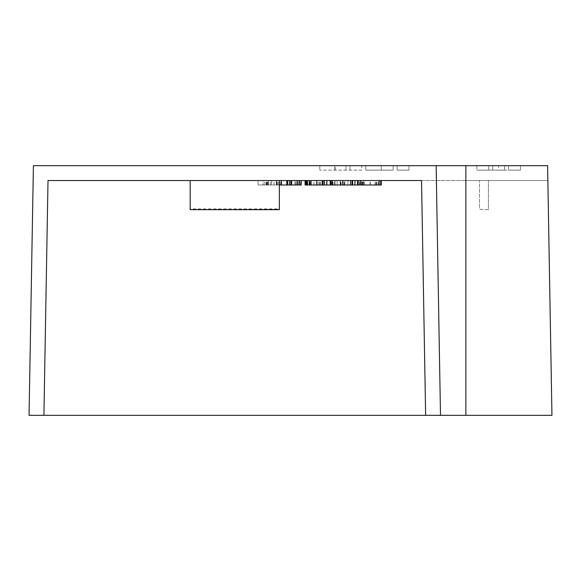 <?xml version="1.0" encoding="UTF-8"?>
<svg xmlns="http://www.w3.org/2000/svg" width="581" height="581" viewBox="0 0 581 581"><rect width="100%" height="100%" fill="white"/><g stroke="black" fill="none" stroke-linecap="round" stroke-linejoin="round"><path stroke-width="0.44" stroke-dasharray="2.9 2.18" d="M488.41 209.603L484.627 209.668A16.348 16.348 0 0 1 479.492 208.935L479.492 180.531L479.492 208.935A16.348 16.348 0 0 0 484.627 209.668L488.41 209.603L488.41 180.531L488.41 209.603M488.41 180.531L479.492 180.531L488.41 180.531M361.84 170.124L319.833 170.124L361.84 170.124L361.84 165.672L334.511 165.672L361.84 165.672L361.84 170.124M349.951 170.124L349.951 165.672L349.951 170.124M345.985 170.124L345.985 165.672L345.985 170.124M334.511 170.124L334.511 165.672L319.833 165.672L335.615 165.672L319.833 165.672L334.511 165.672L334.511 170.124M319.833 170.124L319.833 165.672L319.833 170.124M335.615 170.124L335.615 165.672M408.995 170.124L397.106 170.124L408.995 170.124L408.995 165.672L397.106 165.672L408.995 165.672L397.106 165.672L408.995 165.672L408.995 170.124L408.995 165.672L408.995 170.124L397.106 170.124L397.106 165.672L397.106 170.124L408.995 170.124M393.141 170.124L365.798 170.124L393.141 170.124L393.141 165.672L365.798 165.672L393.141 165.672L365.798 165.672L393.141 165.672L393.141 170.124L393.141 165.672L393.141 170.124L365.798 170.124L365.798 165.672L365.798 170.124L365.798 165.672L365.798 170.124L393.141 170.124M381.252 170.124L381.252 165.672L381.252 170.124M425.633 415.328L29.05 415.328L33.407 165.672L547.592 165.672L551.95 415.328L465.86 415.328L551.95 415.328L547.854 180.531L465.86 180.531L547.854 180.531L551.95 415.328L425.633 415.328L421.53 180.531L465.86 180.531L421.53 180.531M498.658 165.672L520.453 165.672L476.863 165.672L498.658 165.672L498.658 170.124L520.453 170.124L498.658 170.124M492.71 165.672L520.453 165.672L476.863 165.672L492.71 165.672L492.71 170.124L476.863 170.124L504.598 170.124L476.863 170.124L492.71 170.124L492.71 165.672M476.863 165.672L504.598 165.672L476.863 165.672L476.863 170.124L476.863 165.672M520.453 165.672L508.564 165.672L520.453 165.672L508.564 165.672L520.453 165.672L520.453 170.124L520.453 165.672L520.453 170.124L520.453 165.672L520.453 170.124L508.564 170.124L508.564 165.672L508.564 170.124L520.453 170.124L520.453 165.672L520.453 170.124L508.564 170.124L508.564 165.672L508.564 170.124L520.453 170.124L520.453 165.672M279.352 180.531L279.352 208.935L190.19 208.935L190.19 180.531L301.205 180.531M381.252 184.99L305.069 184.99L305.069 180.531L381.252 180.531M271.625 180.531L258.117 180.531L271.625 180.531L271.625 184.99L279.352 184.99M344.874 180.531L363.713 180.531L340.168 180.531L351.745 180.531L340.205 180.531L344.874 180.531L344.874 184.99M340.277 180.531L340.299 184.99M360.627 180.531L380.664 180.531L357.453 180.531L375.035 180.531L360.627 180.531L360.627 184.99L357.874 184.99M342.819 180.531L332.317 180.531L352.667 180.531L332.317 180.531L347.881 180.531L342.819 180.531L342.819 184.99M306.419 180.531L326.856 180.531L306.419 180.531L306.419 184.99L313.972 184.99L306.419 184.99L309.288 184.99L309.288 180.531M43.916 415.328L48.012 180.531M440.492 415.328L436.135 165.672M397.106 170.124L397.106 165.672L397.106 170.124M365.798 170.124L365.798 165.672L365.798 170.124M262.902 180.531L276.665 180.531L262.902 180.531L262.902 184.99L262.902 180.531M271.639 184.99L276.665 184.99L276.665 180.531L276.665 184.99L271.639 184.99L271.639 180.531M301.205 184.99L258.117 184.99L268.538 184.99L268.531 180.531L268.531 184.99L262.902 184.99L271.625 184.99M190.19 208.935L190.19 209.668M279.352 208.935L279.352 209.668M305.867 184.99L309.288 184.99M357.453 184.99L360.627 184.99M361.614 184.99L358.927 184.99L363.713 184.99L361.614 184.99L361.614 180.531L361.614 184.99M504.598 170.124L504.598 165.672L504.598 170.124M488.752 170.124L488.752 165.672L488.752 170.124M291.132 184.99L291.132 180.531M289.643 184.99L289.643 180.531M300.595 184.99L300.595 180.531M291.626 184.99L291.626 180.531M286.84 184.99L286.84 180.531M310.327 184.99L310.327 180.531M311.067 184.99L311.067 180.531M316.674 184.99L316.674 180.531M322.266 184.99L322.266 180.531M324.612 184.99L324.612 180.531M326.849 184.99L326.849 180.531M326.595 184.99L326.595 180.531M319.303 184.99L319.303 180.531M326.573 184.99L326.573 180.531M306.819 184.99L306.819 180.531M313.972 184.99L313.972 180.531M307.015 184.99L307.015 180.531M347.881 184.99L347.881 180.531L347.881 184.99M335.07 184.99L335.07 180.531L335.063 184.99M332.317 184.99L332.317 180.531L332.317 184.99M350.525 184.99L350.517 180.531M352.667 184.99L352.667 180.531L352.667 184.99M342.696 184.99L342.696 180.531L342.696 184.99M337.111 184.99L337.111 180.531L337.111 184.99M375.035 184.99L375.035 180.531M359.632 184.99L359.632 180.531M361.556 184.99L361.556 180.531M370.293 184.99L370.293 180.531M376.321 184.99L376.321 180.531M380.649 184.99L380.649 180.531M380.751 184.99L380.751 180.531M378.42 184.99L378.42 180.531M377.033 184.99L377.033 180.531M375.994 184.99L375.994 180.531M370.017 184.99L370.017 180.531M364.614 184.99L364.614 180.531M362.239 184.99L362.239 180.531M362.58 184.99L362.58 180.531M363.038 184.99L363.038 180.531M363.67 184.99L363.67 180.531M381.027 184.99L381.027 180.531M297.552 184.99L297.552 180.531M279.076 184.99L279.076 180.531M299.68 184.99L299.68 180.531L299.68 184.99M298.961 184.99L298.961 180.531M297.588 184.99L297.588 180.531M295.7 184.99L295.7 180.531M294.894 184.99L294.894 180.531L294.894 184.99M281.131 184.99L281.131 180.531L281.131 184.99M280.412 184.99L280.412 180.531M279.033 184.99L279.033 180.531M277.144 184.99L277.144 180.531M276.345 184.99L276.345 180.531L276.345 184.99M309.688 184.99L309.688 180.531M307.669 184.99L307.669 180.531M320.109 184.99L320.109 180.531M330.371 184.99L330.371 180.531M331.773 184.99L331.773 180.531M332.949 184.99L332.949 180.531M334.99 184.99L334.99 180.531L334.99 184.99M334.271 184.99L334.271 180.531M332.891 184.99L332.891 180.531M330.197 184.99L330.197 180.531M322.237 184.99L322.237 180.531M320.356 184.99L320.356 180.531M317.989 184.99L317.989 180.531M309.855 184.99L309.855 180.531L309.855 184.99M309.114 184.99L309.114 180.531M307.763 184.99L307.763 180.531M344.083 184.99L344.083 180.531M343.117 184.99L343.117 180.531M341.112 184.99L341.112 180.531M340.437 184.99L340.437 180.531M351.745 184.99L351.745 180.531M340.778 184.99L340.778 180.531M340.168 184.99L340.168 180.531M342.979 184.99L342.979 180.531M344.686 184.99L344.686 180.531M358.927 184.99L358.927 180.531L358.927 184.99M363.713 184.99L363.713 180.531L363.713 184.99M362.994 184.99L362.994 180.531M359.726 184.99L359.726 180.531M268.538 184.99L268.538 180.531M258.117 184.99L258.117 180.531L258.117 184.99M268.618 184.99L268.618 180.531M276.665 184.99L276.665 180.531M274.05 184.99L274.05 180.531M270.572 184.99L270.572 180.531M268.422 184.99L268.422 180.531M267.158 184.99L267.158 180.531M266.541 184.99L266.541 180.531M265.887 184.99L265.887 180.531M264.166 184.99L264.166 180.531M266.875 184.99L266.875 180.531M267.638 184.99L267.638 180.531M278.052 184.99L278.052 180.531M281.451 184.99L281.451 180.531M465.86 415.328L465.86 165.672"/><path stroke-width="0.87" d="M190.19 209.676L279.352 209.676L190.19 209.668L279.352 209.603L279.352 180.531M43.916 415.328L551.95 415.328L547.592 165.672L33.407 165.672L29.05 415.328L43.916 415.328L48.012 180.531L190.19 180.531L190.19 209.603M332.317 180.531L332.317 184.99L381.252 184.99L381.252 180.531L421.53 180.531L48.012 180.531M279.352 184.99L301.205 184.99L301.205 180.531L305.069 180.531L305.069 184.99L332.891 184.99M425.633 415.328L421.53 180.531M440.492 415.328L436.135 165.672M298.968 184.99L298.968 180.531M297.058 184.99L297.058 180.531M291.626 184.99L291.626 180.531M290.907 184.99L290.907 180.531M289.534 184.99L289.534 180.531M287.646 184.99L287.646 180.531M286.84 184.99L286.84 180.531M326.856 184.99L326.856 180.531M324.409 184.99L324.409 180.531M323.051 184.99L323.051 180.531M322.186 184.99L322.186 180.531M316.689 184.99L316.689 180.531M311.082 184.99L311.082 180.531M309.259 184.99L309.259 180.531M307.32 184.99L307.32 180.531M306.419 184.99L306.419 180.531M352.667 184.99L352.667 180.531M352.108 184.99L352.108 180.531M350.525 184.99L350.525 180.531M342.761 184.99L342.761 180.531M357.453 184.99L357.453 180.531M380.664 184.99L380.664 180.531M379.139 184.99L379.139 180.531M360.627 184.99L360.627 180.531M357.874 184.99L357.874 180.531M330.988 184.99L330.988 180.531M330.197 184.99L330.197 180.531M305.867 184.99L305.867 180.531M354.94 184.99L354.94 180.531M281.451 184.99L281.451 180.531M465.86 415.328L465.86 165.672"/></g></svg>
